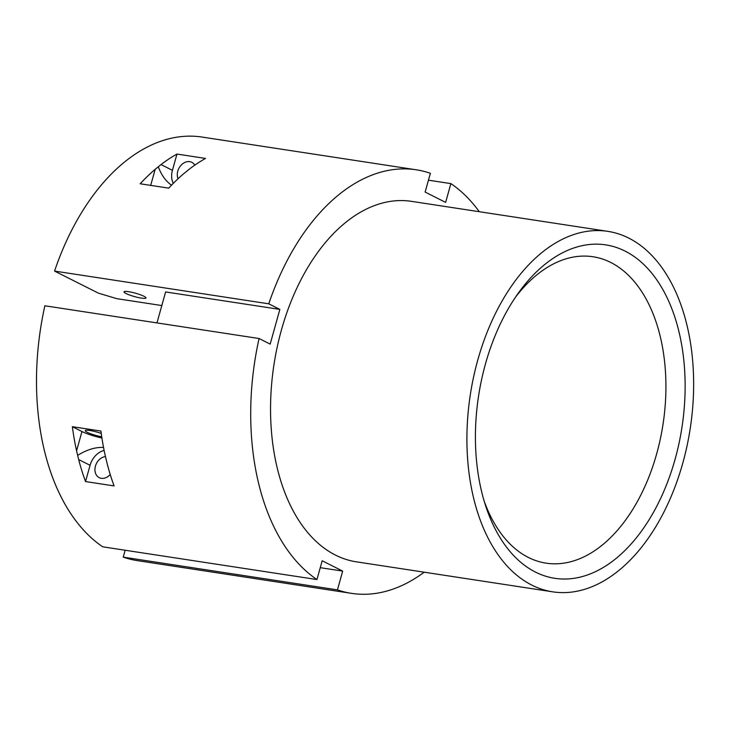 <?xml version="1.0" encoding="UTF-8"?>
<svg xmlns="http://www.w3.org/2000/svg" width="730" height="730" viewBox="0 0 730 730"><rect width="100%" height="100%" fill="white"/><g stroke="black" fill="none" stroke-linecap="round" stroke-linejoin="round"><path stroke-width="1.09" d="M161.814 305.551L116.836 298.679L98.358 293.132L54.558 271.076A214.246 130.707 98.7 0 1 202.064 137.057L416.282 169.798A214.246 130.707 98.7 0 0 268.768 303.817L279.864 309.401L270.173 344.104L259.077 338.519A214.246 130.707 98.7 0 0 316.948 579.556L322.185 560.777L342.689 571.097L337.442 589.877L123.233 557.136L125.149 550.247M126.071 293.533A11.397 1.761 -164.4 0 0 138.143 297.502A11.397 1.761 -164.4 0 0 145.973 297.968A11.397 1.761 -164.4 0 0 135.47 293.204A11.397 1.761 -164.4 0 0 124.027 291.836A11.397 1.761 -164.4 0 0 126.071 293.533M156.968 322.916L165.619 291.945L279.864 309.401M484.2 501.2A154.979 94.553 98.7 0 0 528.383 557.446A154.979 94.553 98.7 0 0 546.149 563.159A154.979 94.553 98.7 0 0 663.032 424.24A154.979 94.553 98.7 0 0 592.979 256.75A154.979 94.553 98.7 0 0 515.353 297.384M320.269 567.675L342.689 571.097M123.233 557.136A214.246 130.707 98.7 0 0 137.331 560.622L351.541 593.362A214.246 130.707 98.7 0 0 424.203 572.192M479.3 211.709A214.246 130.707 98.7 0 0 450.875 183.604L445.638 202.383L425.134 192.063L430.381 173.284A214.246 130.707 98.7 0 0 416.282 169.798M178.047 178.75A11.397 8.86 116.7 0 1 177.782 171.139A11.397 8.86 116.7 0 1 191.835 162.325A11.397 8.86 116.7 0 1 194.8 165.135M268.768 303.817L54.558 271.076M259.077 338.519L44.868 305.779A214.246 130.707 98.7 0 0 102.729 546.816L316.948 579.556M101.725 436.777A11.397 1.761 15.6 0 1 87.317 432.342A11.397 1.761 15.6 0 1 85.264 430.645A11.397 1.761 15.6 0 1 101.242 433.447M110.221 474.482A11.397 8.86 116.7 0 1 99.225 477.657A11.397 8.86 116.7 0 1 95.429 466.114A11.397 8.86 116.7 0 1 105.421 456.588M535.464 572.092A168.657 102.894 98.7 0 0 666.408 485.085A168.657 102.894 98.7 0 0 653.432 275.283A168.657 102.894 98.7 0 0 518.218 293.25A168.657 102.894 98.7 0 0 485.696 505.999A168.657 102.894 98.7 0 0 535.464 572.092M337.442 589.877A214.246 130.707 98.7 0 0 351.541 593.362M607.825 231.355L411.455 201.343A182.336 111.243 98.7 0 0 277.172 347.215A182.336 111.243 98.7 0 0 335.462 555.092A182.336 111.243 98.7 0 0 356.368 561.826L552.729 591.838A182.336 111.243 98.7 0 0 690.242 428.401A182.336 111.243 98.7 0 0 607.825 231.355A182.336 111.243 98.7 0 0 473.533 377.227A182.336 111.243 98.7 0 0 531.832 585.104A182.336 111.243 98.7 0 0 552.729 591.838M450.875 183.604L428.455 180.182M161.029 164.579A214.246 130.707 -81.3 0 1 176.97 154.057L172.426 170.327L161.029 164.579L155.18 169.305A214.246 130.707 -81.3 0 0 140.178 183.778L168.739 188.139A214.246 130.707 -81.3 0 1 183.741 173.676L189.59 168.949A214.246 130.707 -81.3 0 1 205.531 158.428L176.97 154.057M173.266 183.394A18.232 14.171 116.7 0 1 172.426 170.327M76.577 450.83A214.246 130.707 -81.3 0 1 72.361 426.685L81.961 431.53L76.577 450.83L78.667 459.553A214.246 130.707 -81.3 0 0 85.529 481.554L90.073 465.293L78.667 459.553M85.529 481.554L114.09 485.924A214.246 130.707 -81.3 0 1 107.228 463.915L105.138 455.191A214.246 130.707 -81.3 0 1 100.922 431.056L72.361 426.685M101.908 438.018A18.232 2.81 15.6 0 1 81.961 431.53M104.116 450.401A18.232 14.171 -63.3 0 0 90.073 465.293M171.532 185.174C165.883 181.314 161.485 175.236 158.355 166.933M103.541 447.472C95.612 447.006 87.043 449.607 77.854 455.255M150.69 185.383L155.18 169.305"/></g></svg>
